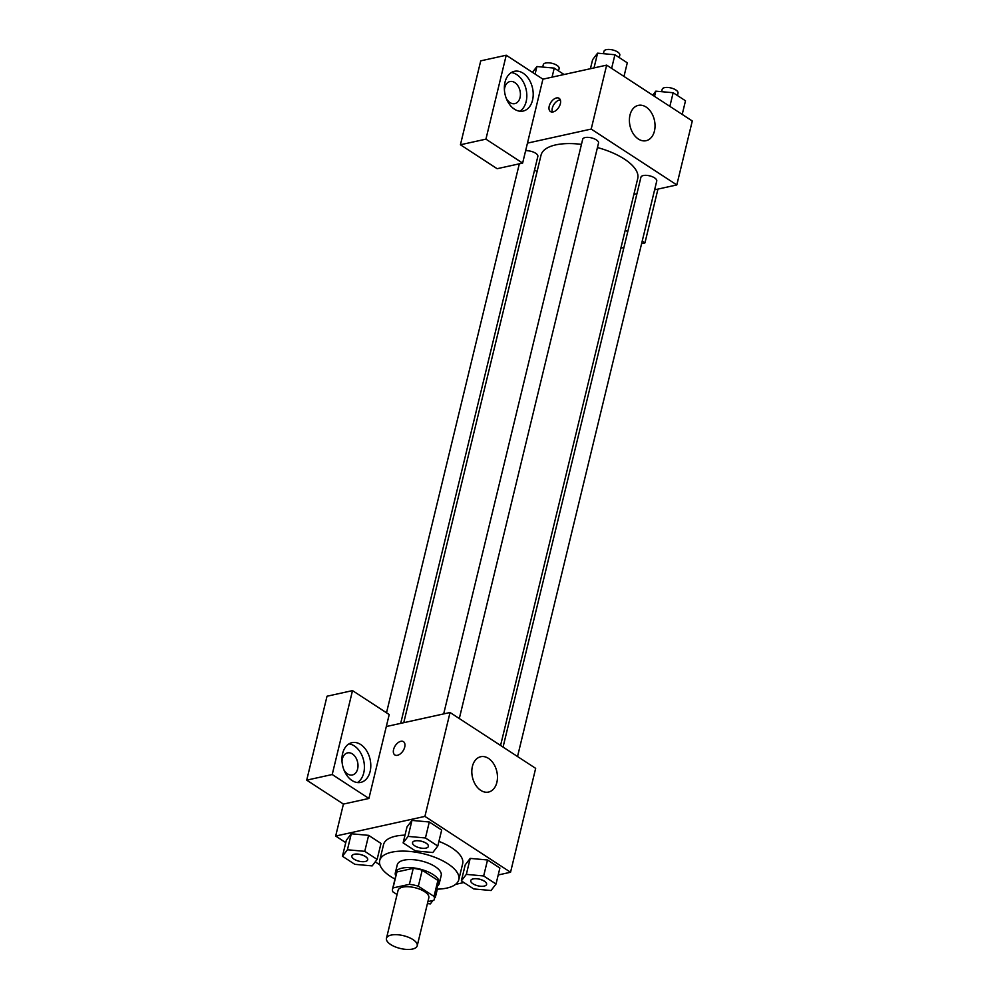 <?xml version="1.0" encoding="UTF-8"?>
<svg xmlns="http://www.w3.org/2000/svg" width="999" height="999" viewBox="0 0 999 999"><rect width="100%" height="100%" fill="white"/><g stroke="black" fill="none" stroke-linecap="round" stroke-linejoin="round"><path stroke-width="1.5" d="M412.537 949.05A15.822 6.581 13.6 0 1 395.067 946.79A15.822 6.581 13.6 0 1 386.463 938.348A15.822 6.581 13.6 0 1 403.384 935.663A15.822 6.581 13.6 0 1 417.22 945.791A15.822 6.581 13.6 0 1 412.537 949.05M386.463 938.348L398.064 890.396A15.822 6.581 13.6 0 1 414.985 887.711A15.822 6.581 13.6 0 1 428.821 897.839L417.22 945.791M392.557 889.06L396.428 873.076A21.491 8.941 13.6 0 1 396.903 871.952L413.249 868.343A21.491 8.941 13.6 0 1 422.202 870.204L437.899 880.444L434.028 896.428L418.344 886.188A21.491 8.941 13.6 0 0 409.378 884.34L393.032 887.936A21.491 8.941 13.6 0 0 392.557 889.06A21.491 8.941 13.6 0 0 392.844 891.807L397.053 894.555M427.909 901.597L433.841 900.299A21.491 8.941 13.6 0 0 434.315 899.162A21.491 8.941 13.6 0 0 434.028 896.428M437.899 880.444A21.491 8.941 13.6 0 1 438.186 883.178L434.315 899.162M437.5 886.026A22.602 9.403 -166.4 0 0 439.273 883.441A22.602 9.403 -166.4 0 0 419.518 868.993A22.602 9.403 -166.4 0 0 395.329 872.814A22.602 9.403 -166.4 0 0 395.741 875.923M395.329 872.814L397.265 864.822A22.602 9.403 13.6 0 1 421.453 861.001A22.602 9.403 13.6 0 1 441.208 875.449L439.273 883.441M422.202 870.204L418.344 886.188M396.903 871.952L393.032 887.936M413.249 868.343L409.378 884.34M394.98 879.058A40.697 16.933 13.6 0 1 379.695 860.576A40.697 16.933 13.6 0 1 423.214 853.683A40.697 16.933 13.6 0 1 458.791 879.707A40.697 16.933 13.6 0 1 446.765 888.099A40.697 16.933 13.6 0 1 436.738 889.16M379.695 860.576L383.554 844.592A40.697 16.933 13.6 0 1 405.007 835.139M438.923 841.383A40.697 16.933 13.6 0 1 462.662 863.723L458.791 879.707M496.028 884.015L499.887 868.031L487.537 859.977L470.192 858.391L466.333 874.387L461.351 880.868L473.713 888.935L491.046 890.509L496.028 884.015L483.666 875.961L466.333 874.387M380.994 843.418L368.631 835.351L380.994 843.418L377.123 859.402L364.76 851.335L347.427 849.762L342.457 856.255L354.82 864.322L372.152 865.896L377.123 859.402M364.76 851.335L368.631 835.351L351.298 833.778L346.328 840.271L351.273 833.778L347.427 849.762M498.214 874.974L510.539 872.252L424.912 816.395L335.676 836.051L345.754 842.632M375.237 861.862L379.932 864.922M455.569 884.365L463.898 882.529M437.799 846.041L441.67 830.057L429.308 821.99L411.975 820.404L408.104 836.4L403.134 842.894L415.497 850.948L432.829 852.522L437.799 846.041L425.437 837.974L408.104 836.4M404.72 747.077A7.917 4.67 123.1 0 1 400.424 753.783A7.917 4.67 123.1 0 1 394.817 754.932A7.917 4.67 123.1 0 1 395.242 745.754A7.917 4.67 123.1 0 1 403.471 741.67A7.917 4.67 123.1 0 1 404.72 747.077M368.906 798.463L389.21 714.547L352.51 690.609L332.217 774.525L368.906 798.463L343.419 804.083L335.676 836.051M510.539 872.252L535.664 768.356L450.049 712.499L424.912 816.395M450.049 712.499L386.313 726.535M403.471 741.67A7.917 4.67 -56.9 0 0 395.242 745.754A7.917 4.67 -56.9 0 0 394.83 754.932M352.01 780.506A20.342 14.086 -102.4 0 1 341.933 759.402A20.342 14.086 -102.4 0 1 351.985 742.657A20.342 14.086 -102.4 0 1 370.117 759.49A20.342 14.086 -102.4 0 1 360.739 782.392A20.342 14.086 -102.4 0 1 352.01 780.506M357.43 782.554A20.342 14.086 77.6 0 0 363.736 760.901A20.342 14.086 77.6 0 0 348.913 743.893M341.995 761.3A11.301 7.817 -102.4 0 1 342.345 758.94A11.301 7.817 -102.4 0 1 347.552 752.884A11.301 7.817 -102.4 0 1 355.656 757.354A11.301 7.817 -102.4 0 1 357.63 768.918A11.301 7.817 -102.4 0 1 352.422 774.962A11.301 7.817 -102.4 0 1 343.843 769.667M332.217 774.525L306.718 780.144L343.419 804.083M352.51 690.609L327.023 696.228L306.718 780.144M472.402 766.408A18.082 12.512 -102.4 0 1 480.744 756.73A18.082 12.512 -102.4 0 1 496.865 771.703A18.082 12.512 -102.4 0 1 488.536 792.057A18.082 12.512 -102.4 0 1 475.574 784.914A18.082 12.512 -102.4 0 1 472.402 766.408M463.711 882.567L465.909 883.84M403.746 722.702L541.046 155.132A49.738 20.692 13.6 0 1 581.468 144.368M597.439 147.54A49.738 20.692 13.6 0 1 637.724 178.521L500.574 745.454M517.532 756.518L656.743 181.056A8.142 3.384 -166.4 0 0 652.322 176.711A8.142 3.384 -166.4 0 0 643.331 175.549A8.142 3.384 -166.4 0 0 640.933 177.223L503.059 747.09M525.611 150.762A8.142 3.384 13.6 0 1 534.078 152.385A8.142 3.384 13.6 0 1 537.849 156.431L400.686 723.376M443.681 713.898L582.704 139.236A8.142 3.384 13.6 0 1 591.408 137.862A8.142 3.384 13.6 0 1 598.526 143.069L459.303 718.543M537.062 171.628L534.565 170.005M633.89 194.393L636.937 193.719M654.632 189.822L676.81 184.927L591.196 129.071L527.46 143.119L522.627 163.099L485.926 139.148L506.231 55.232L542.919 79.171L527.46 143.119M522.627 163.099L497.127 168.706L460.427 144.768L480.731 60.852L506.231 55.232M504.408 89.96A11.301 7.817 -102.4 0 1 504.757 87.6A11.301 7.817 -102.4 0 1 509.965 81.543A11.301 7.817 -102.4 0 1 518.069 86.014A11.301 7.817 -102.4 0 1 520.042 97.577A11.301 7.817 -102.4 0 1 514.835 103.621A11.301 7.817 -102.4 0 1 506.256 98.327M519.842 111.214A20.342 14.086 77.6 0 0 526.148 89.56A20.342 14.086 77.6 0 0 511.326 72.552M514.423 109.166A20.342 14.086 -102.4 0 1 504.345 88.062A20.342 14.086 -102.4 0 1 514.398 71.316A20.342 14.086 -102.4 0 1 532.529 88.149A20.342 14.086 -102.4 0 1 523.151 111.051A20.342 14.086 -102.4 0 1 514.423 109.166M625.262 230.057L627.759 231.681M642.22 241.121L644.942 242.894L657.954 189.086M644.942 242.894L641.608 243.631M623.925 247.527L620.866 248.202M485.926 139.148L460.427 144.768M676.81 184.927L692.282 120.991L606.655 65.135L542.919 79.171M629.994 115.06A18.082 12.512 -102.4 0 1 638.324 105.37A18.082 12.512 -102.4 0 1 654.445 120.342A18.082 12.512 -102.4 0 1 646.116 140.697A18.082 12.512 -102.4 0 1 633.154 133.554A18.082 12.512 -102.4 0 1 629.994 115.06M606.655 65.135L591.196 129.071M560.364 103.709A7.917 4.67 123.1 0 1 556.068 110.414A7.917 4.67 123.1 0 1 550.474 111.563A7.917 4.67 123.1 0 1 550.886 102.385A7.917 4.67 123.1 0 1 559.115 98.302A7.917 4.67 123.1 0 1 560.364 103.709M560.302 99.85A7.917 4.67 -56.9 0 0 553.97 104.395A7.917 4.67 -56.9 0 0 552.36 112.025M682.205 114.423L685.501 100.787L673.151 92.732L655.819 91.159L652.722 95.192M655.819 91.159L654.545 96.379M673.151 92.732L669.854 106.356M661.625 91.683L662.2 89.311A8.142 3.384 13.6 0 1 670.903 87.937A8.142 3.384 13.6 0 1 678.021 93.144L677.434 95.529M623.988 76.436L627.285 62.812L614.922 54.745L597.589 53.172L592.619 59.653L590.421 68.706M597.589 53.172L594.018 67.92M614.922 54.745L611.625 68.369M603.396 53.696L603.97 51.324A8.142 3.384 13.6 0 1 612.674 49.95A8.142 3.384 13.6 0 1 619.792 55.157L619.218 57.542M564.06 74.513L554.245 68.107L536.913 66.533L532.455 72.353M536.913 66.533L535.089 74.063M554.245 68.107L552.06 77.16M542.719 67.07L543.294 64.698A8.142 3.384 13.6 0 1 551.997 63.312A8.142 3.384 13.6 0 1 559.115 68.519L558.541 70.917M470.766 880.594L470.779 880.531A8.142 3.384 13.6 0 1 470.779 880.531A8.142 3.384 13.6 0 1 479.483 879.157A8.142 3.384 13.6 0 1 486.6 884.365A8.142 3.384 13.6 0 1 486.588 884.39L486.588 884.427A8.142 3.384 13.6 0 1 484.178 886.101A8.142 3.384 13.6 0 1 475.199 884.939A8.142 3.384 13.6 0 1 470.766 880.594A8.142 3.384 13.6 0 1 479.47 879.22A8.142 3.384 13.6 0 1 486.588 884.427M499.887 868.031L487.537 859.977L470.192 858.403L465.222 864.884L461.351 880.868M487.537 859.977L483.666 875.961M412.562 842.544L412.537 842.607A8.142 3.384 13.6 0 1 412.562 842.544A8.142 3.384 13.6 0 1 421.266 841.17A8.142 3.384 13.6 0 1 428.371 846.378A8.142 3.384 13.6 0 1 428.371 846.403L428.359 846.44A8.142 3.384 13.6 0 1 425.949 848.114A8.142 3.384 13.6 0 1 416.97 846.952A8.142 3.384 13.6 0 1 412.537 842.607A8.142 3.384 13.6 0 1 421.241 841.233A8.142 3.384 13.6 0 1 428.359 846.44M441.67 830.057L429.308 821.99L411.975 820.416L407.005 826.91L403.134 842.894M429.308 821.99L425.437 837.974M427.422 903.608L430.369 903.883L432.967 900.486M434.478 898.526L434.827 897.052M437.337 889.147L435.339 897.389M351.873 855.943A8.142 3.384 13.6 0 1 351.873 855.918A8.142 3.384 13.6 0 1 360.589 854.545A8.142 3.384 13.6 0 1 367.694 859.739A8.142 3.384 13.6 0 1 367.694 859.777L367.682 859.802A8.142 3.384 13.6 0 1 365.272 861.488A8.142 3.384 13.6 0 1 356.293 860.326A8.142 3.384 13.6 0 1 351.86 855.981A8.142 3.384 13.6 0 1 360.564 854.607A8.142 3.384 13.6 0 1 367.682 859.802M346.328 840.271L342.457 856.255M519.318 163.824L386.501 712.786"/></g></svg>
